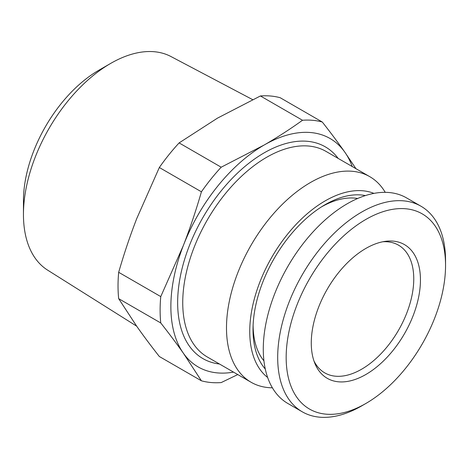 <?xml version="1.0" encoding="UTF-8"?>
<svg xmlns="http://www.w3.org/2000/svg" width="469" height="469" viewBox="0 0 469 469"><rect width="100%" height="100%" fill="white"/><g stroke="black" fill="none" stroke-linecap="round" stroke-linejoin="round"><path stroke-width="0.7" d="M352.213 166.53A131.883 76.142 120 0 0 344.885 152.255A131.883 76.142 120 0 0 264.123 145.044C277.707 137.171 290.504 128.905 302.511 120.257L260.424 95.963L217.499 118.124L179.111 142.91L221.192 167.204L264.123 145.044A131.883 76.142 120 0 0 183.361 245.51A131.883 76.142 120 0 0 183.361 353.198A131.883 76.142 120 0 0 233.521 372.116M260.424 95.963A143.872 83.066 -60 0 1 280.198 97.728L322.285 122.022C330.592 132.575 338.126 142.652 344.885 152.255L355.965 168.693M252.65 99.639L170.986 56.55A123.353 71.218 120 0 0 110.672 63.415A123.353 71.218 120 0 0 23.45 214.491L23.45 200.791A106.569 61.527 -60 0 1 98.807 70.268L110.672 63.415M136.649 326.148L47.656 270.156A123.353 71.218 -60 0 1 23.45 214.491M382.727 241.775A73.733 42.573 120 0 1 398.486 245.158A73.733 42.573 120 0 1 413.758 278.914A73.733 42.573 -60 0 1 381.573 353.116A73.733 42.573 -60 0 1 324.753 372.873A73.733 42.573 -60 0 1 313.943 360.913M420.447 279.946A77.197 44.567 120 0 0 385.336 241.336A77.197 44.567 120 0 0 311.275 342.98A77.197 44.567 -60 0 0 314.863 363.393A77.197 44.567 -60 0 0 375.763 367.731A77.197 44.567 -60 0 0 420.447 279.946M445.55 265.454A112.701 65.068 120 0 0 365.861 219.439A112.701 65.068 120 0 0 286.166 357.472A112.701 65.068 -60 0 0 365.861 403.481L361.622 405.931A118.698 68.527 -60 0 1 302.271 411.811A118.698 68.527 -60 0 1 277.689 357.472A118.698 68.527 120 0 1 329.502 238.023A118.698 68.527 120 0 1 420.969 206.219A118.698 68.527 120 0 1 445.55 260.559L445.55 265.454A112.701 65.068 -60 0 1 365.861 403.481M302.271 411.811L287.86 403.487A118.698 68.527 -60 0 1 263.279 349.153A118.698 68.527 120 0 1 315.086 229.699A118.698 68.527 120 0 1 406.553 197.9L420.969 206.219M357.695 198.487A95.916 55.377 120 0 0 321.412 206.929M253.108 325.234A95.916 55.377 120 0 0 263.936 360.878M365.41 195.573A102.049 58.918 120 0 0 291.237 234.025A102.049 58.918 120 0 0 253.008 329.625A102.049 58.918 -60 0 0 265.272 369.021M373.951 193.392A106.656 61.58 120 0 0 293.477 227.242A106.656 61.58 120 0 0 249.748 331.513A106.656 61.58 -60 0 0 267.652 377.504M385.237 192.343A118.698 68.527 120 0 0 369.765 176.661A118.698 68.527 120 0 0 278.299 208.459A118.698 68.527 120 0 0 226.492 327.913A118.698 68.527 -60 0 0 251.073 382.247L207.321 356.991A118.698 68.527 120 0 1 182.74 302.652A118.698 68.527 120 0 1 234.547 183.203A118.698 68.527 120 0 1 326.014 151.399L369.765 176.661M272.389 387.804A118.698 68.527 -60 0 1 251.073 382.247M302.511 120.257A143.872 83.066 -60 0 1 322.285 122.022M221.192 167.204A143.872 83.066 -60 0 0 201.418 191.803L159.337 167.509A143.872 83.066 -60 0 1 179.111 142.91M160.761 322.965L118.675 298.665A143.872 83.066 -60 0 1 118.675 272.301L160.761 296.596A143.872 83.066 -60 0 0 160.761 322.965C169.063 333.512 176.596 343.589 183.361 353.198L201.418 380.805L159.337 356.51C151.03 345.958 143.496 335.88 136.737 326.277L118.675 298.665M237.771 374.573L221.192 382.575A143.872 83.066 -60 0 1 201.418 380.805M159.337 167.509L136.737 218.595C130.013 235.977 123.998 253.881 118.675 272.301M201.418 191.803C196.101 210.218 190.086 228.122 183.361 245.51L160.761 296.596M338.19 158.434A122.292 70.608 120 0 0 240.966 169.895A122.292 70.608 120 0 0 177.651 302.652A122.292 70.608 120 0 0 219.498 364.02"/></g></svg>
